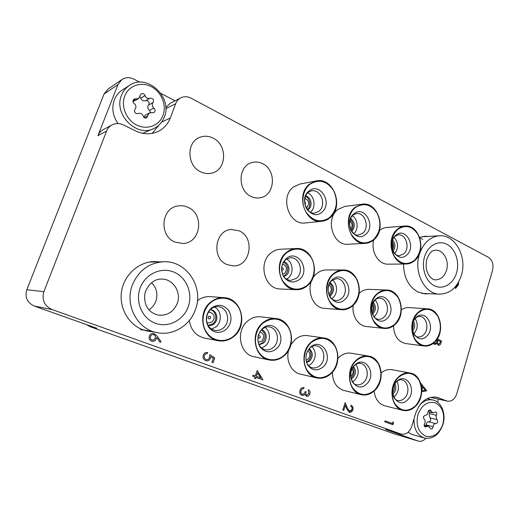<?xml version="1.0" encoding="UTF-8"?>
<svg xmlns="http://www.w3.org/2000/svg" width="519" height="519" viewBox="0 0 519 519"><rect width="100%" height="100%" fill="white"/><g stroke="black" fill="none" stroke-linecap="round" stroke-linejoin="round"><path stroke-width="0.78" d="M403.516 264.022C403.75 277.457 408.628 286.819 418.158 292.113L425.256 293.903L428.798 293.696M159.489 261.855L154.201 261.55C138.716 261.848 124.262 274.707 121.602 291.191C118.825 307.663 128.44 324.628 143.14 329.883L147.643 331.154L152.917 331.784M140.415 329.675L145.586 330.292M200.769 171.873C204.454 173.625 208.158 174.027 211.875 173.087C226.816 169.921 227.672 144.833 213.082 138.112C208.794 135.978 204.499 135.667 200.198 137.185C186.211 141.551 186.626 165.827 200.769 171.873M251.131 196.461C254.031 197.843 256.983 198.29 259.993 197.791C274.986 195.974 276.958 170.219 262.633 163.667C259.26 161.967 255.809 161.558 252.292 162.434C237.987 165.321 237.118 190.525 251.131 196.461M175.137 242.152L183.097 243.502C200.898 242.983 204.648 214.049 187.859 207.276C184.576 205.79 181.189 205.368 177.712 206.004C160.929 208.242 158.918 236.151 175.137 242.152M227.199 264.651L233.342 265.903C250.638 266.584 255.342 237.352 239.071 230.819L231.202 229.495C214.6 230.235 211.298 258.799 227.199 264.651M418.165 441.059L394.064 433.819L418.165 441.059C420.941 441.766 423.485 440.865 425.794 438.347M353.699 419.482L342.112 416.043L353.53 419.423L394.064 433.819M437.53 402.186L438.406 399.202M165.782 107.641L170.148 103.32L180.781 97.857C184.115 96.262 187.554 96.365 191.096 98.169L488.308 257.262C492.369 260.097 493.783 264.469 492.537 270.393L456.752 393.843C454.845 399.195 451.712 401.635 447.359 401.168L436.739 397.223C427.079 396.146 420.027 401.589 415.576 413.565L411.762 426.365C409.523 432.327 405.929 434.89 400.992 434.053L385.636 429.485L417.866 440.962M161.681 122.043L170.271 118.021C167.786 124.385 163.537 128.959 157.523 131.735C150.426 134.726 143.069 134.434 135.446 130.859L123.483 124.949C119.48 123.087 115.62 123.094 111.909 124.975C109.451 126.351 107.68 128.375 106.596 131.06L43.888 291.665C41.604 299.924 44.323 305.879 52.036 309.538L34.351 306.087L96.755 328.242L90.034 326.665L86.446 324.583M34.351 306.087C27.228 302.726 24.717 297.283 26.819 289.745L43.888 291.665M139.656 82.177L133.993 79.186C129.672 77.072 125.637 77.195 121.894 79.563L117.975 84.552L104.021 94.062L26.819 289.745M104.021 94.062L107.764 89.307L121.894 79.563M117.975 84.552L97.935 135.673C98.986 133.078 100.705 131.112 103.093 129.776L111.909 124.975M428.551 236.405L425.003 236.249L419.644 237.397M180.781 97.857C178.4 99.116 176.694 101.075 175.656 103.735L165.808 108.692M170.271 118.021L175.656 103.735M385.636 429.485L400.649 433.942L52.036 309.538M400.649 433.942L400.992 434.053M175 100.829L160.884 93.381M342.112 416.043L90.034 326.665M447.359 401.168L430.478 397.34M152.197 133.383L158.918 125.15M152.022 262.037L150.51 261.861M422.803 239.324L419.877 238.091M420.637 383.061L426.754 390.762L421.772 391.774M421.694 387.914L422.161 386.357L421.253 385.215M425.23 390.217L421.811 390.801L425.23 390.217L422.81 387.174L421.817 390.522M421.681 387.79L422.116 386.344L421.272 385.286M425.184 390.204L422.803 387.213M437.251 339.011L441.546 340.925L440.968 342.871C440.605 344.473 439.814 345.304 438.587 345.349L436.868 343.344L434.844 344.564L433.268 343.377M440.501 341.476L438.075 340.393L437.893 340.996C437.316 342.423 437.485 343.533 438.399 344.318L440.144 342.689L440.501 341.476L438.068 340.406M433.949 342.825L434.922 343.604L436.466 342.475L437.29 340.042L436.719 339.789M438.646 344.389L440.093 342.689L440.456 341.47M438.568 345.349L436.836 343.403M434.818 344.558L433.235 343.396M434.903 343.604L436.421 342.469L437.245 340.042L436.706 339.802M458.634 281.953L458.355 285.015L455.5 288.499L455.286 287.513L457.57 284.581L457.803 283.374M455.546 288.499L455.332 287.513L457.57 284.581M457.615 284.581L457.855 283.283M392.909 421.895L393.558 422.816L392.967 424.769L384.754 421.798L385.046 420.844L392.416 423.517L392.909 421.895L392.377 423.504M385.046 420.844L384.754 421.798M392.967 424.769L384.709 421.785M349.255 412.209L346.802 408.875L345.317 405.294L343.721 410.38L342.812 410.049L345.148 402.627L347.451 408.181L349.611 411.243C350.721 411.372 351.519 410.789 351.992 409.485L351.947 409.472C352.323 407.908 351.914 406.825 350.727 406.221L351.078 405.261C352.784 406.085 353.381 407.623 352.868 409.861C352.18 411.723 351.039 412.521 349.436 412.268L346.757 408.862L345.297 405.345M351.992 409.485C352.369 407.921 351.96 406.838 350.773 406.234L350.727 406.221M349.592 411.236L351.947 409.472M345.148 402.627L342.812 410.049M343.721 410.38L342.774 410.042M350.773 406.234L351.078 405.261M306.411 396.328L304.913 394.323L303.719 395.257L301.837 395.329C300.021 394.362 299.431 392.701 300.066 390.34C300.851 388.277 302.181 387.362 304.05 387.602L303.725 388.608L302.142 389.016L301.026 390.71C300.514 392.351 300.864 393.545 302.084 394.291L302.201 394.323C303.706 394.317 304.698 393.389 305.185 391.547L306.139 391.897C305.581 393.376 305.782 394.518 306.735 395.322L308.922 393.597L308.208 390.729L308.571 389.737C309.914 390.697 310.349 392.092 309.882 393.927C309.227 395.712 308.124 396.529 306.56 396.373L304.88 394.362M308.922 393.597L308.208 390.729M306.82 395.348L308.883 393.584M305.185 391.547L305.146 391.54C304.666 393.363 303.68 394.291 302.181 394.317M304.05 387.602L304.011 387.589C302.142 387.349 300.812 388.264 300.027 390.327L300.066 390.34M301.837 395.329L301.798 395.316C299.982 394.349 299.392 392.688 300.027 390.327M308.247 390.736L308.571 389.737M257.216 370.475L262.964 379.869L256.055 377.378L255.608 378.714L254.576 378.345L255.024 377.008L252.701 376.171L253.051 375.127L255.374 375.964L257.216 370.475L255.335 375.951M257.56 372.889L256.405 376.34L260.746 377.903L257.56 372.889M262.964 379.869L256.055 377.378M255.608 378.714L254.537 378.332L254.985 376.995L252.662 376.158L253.051 375.127M260.7 377.89L257.547 372.921M214.749 357.863L213.062 362.742L211.934 362.34L213.335 358.292L210.785 356.65L210.506 358.116C209.624 360.225 208.158 361.094 206.108 360.731L205.654 360.595C203.377 359.557 202.592 357.708 203.312 355.054C204.194 353.03 205.628 352.187 207.619 352.518L207.282 353.595C205.939 353.491 204.992 354.133 204.428 355.528C203.935 357.435 204.492 358.778 206.108 359.544L206.4 359.635C207.885 359.816 208.91 359.109 209.475 357.526L209.806 354.691L214.749 357.863M209.475 357.526L209.838 354.698M206.38 359.635C207.859 359.797 208.878 359.09 209.442 357.513M206.075 360.724L205.693 360.608C203.409 359.57 202.624 357.721 203.344 355.061L203.312 355.054M203.344 355.061C204.227 353.037 205.66 352.193 207.652 352.524M213.062 362.742L211.966 362.346L213.335 358.292M213.374 358.298L210.785 356.637M157.14 336.15L161.052 341.716L160.124 342.339L156.66 337.408L156.31 338.725C155.447 340.698 154.013 341.547 152.009 341.281L151.567 341.152C149.453 340.14 148.739 338.427 149.414 336.007C150.276 334.022 151.723 333.153 153.747 333.399L157.14 336.15M155.213 338.064C155.694 336.474 155.239 335.332 153.851 334.645L153.546 334.554C152.145 334.444 151.152 335.092 150.581 336.494C150.095 338.109 150.536 339.283 151.905 340.016L152.164 340.094C153.611 340.204 154.63 339.53 155.213 338.064L155.181 338.057C155.661 336.468 155.207 335.326 153.819 334.638L153.527 334.554M160.124 342.339L156.654 337.441M151.976 341.275L151.535 341.145C149.427 340.133 148.706 338.42 149.381 336.001C150.251 334.015 151.697 333.146 153.715 333.393L153.747 333.399M152.145 340.094C153.592 340.192 154.604 339.517 155.181 338.057M124.794 95.898C120.661 106.246 126.377 120.045 136.731 125.085C147.026 130.275 159.216 125.676 162.966 115.503C166.871 105.402 161.578 92.032 151.451 86.738C141.382 81.295 128.77 85.473 124.794 95.898M164.315 117.112C162.259 122.361 158.762 126.169 153.832 128.517C136.627 137.756 113.142 114.167 121.569 95.185C123.23 91.026 125.851 87.763 129.439 85.395C146.935 72.887 173.041 97.397 164.315 117.112M140.364 94.932L138.664 98.655L134.077 99.058L133.136 100.18C132.747 101.49 133.111 102.6 134.226 103.521C136.173 105.312 136.452 107.186 135.063 109.152L134.583 109.911C134.363 112.694 135.569 113.895 138.19 113.512C140.454 112.792 142.122 113.629 143.173 116.035C143.945 117.794 145.151 118.403 146.793 117.865L148.259 114.485L149.699 112.85L153.896 112.578C155.492 111.248 155.492 109.756 153.89 108.095C152.391 106.849 151.905 105.338 152.43 103.566L153.073 102.535C154.149 99.551 153.131 98.097 150.01 98.188C147.772 98.889 146.124 98.033 145.073 95.619C144.237 93.77 142.978 93.167 141.285 93.822L140.364 94.932M143.757 117.112L145.301 115.121L149.699 112.85M150.646 112.545L149.44 110.43C147.967 109.204 147.487 107.718 147.999 105.967L148.635 104.948C149.699 102.009 148.694 100.582 145.612 100.673C143.4 101.367 141.771 100.53 140.727 98.149L140.026 96.943M129.439 85.395L122.062 90.196C118.559 92.512 115.99 95.697 114.368 99.752C111.514 107.946 112.727 115.88 117.995 123.554M142.641 133.305L153.832 128.517M138.664 98.655L133.007 101.555M417.918 414.681C415.738 425.145 418.308 432.301 425.625 436.148C433.495 437.796 439.256 433.78 442.902 424.107C445.036 413.909 442.538 406.825 435.415 402.861C427.598 400.947 421.765 404.885 417.918 414.681M419.839 404.911C423.822 400.733 428.175 399.092 432.898 400C441.332 401.622 446.288 413.727 442.992 424.308C439.145 434.838 432.924 439.405 424.315 438.017C417.14 435.214 413.708 428.811 414.019 418.801M428.11 411.314L427.993 412.08C427.766 414.136 426.852 415.181 425.249 415.213L423.355 416.731L424.062 419.235C425.327 420.351 425.502 421.811 424.587 423.621L424.27 424.308C423.997 425.651 424.341 426.534 425.314 426.955L428.409 426.131L430.945 429.038C432.165 429.122 432.878 428.363 433.073 426.774L433.222 425.729C433.748 424.27 434.598 423.575 435.778 423.64C437.815 422.927 438.205 421.597 436.946 419.644L436.005 416.244L436.434 415.304C437.147 413.721 436.894 412.611 435.675 411.976L432.716 412.793L430.076 409.822L428.11 411.314M426.099 425.509L426.32 423.887C426.839 422.453 427.682 421.765 428.856 421.824C430.88 421.13 431.263 419.813 430.017 417.886L429.077 414.519L429.927 412.105M408.018 432.301L412.144 434.468L424.315 438.017M461.346 275.433C457.207 287.558 449.96 293.799 439.606 294.143C424.782 294.267 413.358 272.151 419.436 254.148C423.374 242.937 430.017 236.813 439.366 235.788C455.15 234.29 467.405 257.002 461.346 275.433M151.561 282.667C156.647 287.896 158.081 294.078 155.856 301.221C154.487 304.867 152.203 307.735 149.005 309.83M132.423 284.892C138.605 270.503 148.998 262.789 163.595 261.758C186.801 260.532 204.123 287.409 195.442 309.59C190.064 325.556 172.996 336.104 156.959 332.608C137.308 329.293 124.417 304.848 132.423 284.892M394.868 383.729C396.497 387.219 396.049 390.463 393.525 393.454L392.812 394.064M396.873 381.407C399.448 386.577 398.839 391.436 395.05 395.978L393.772 397.041M415.472 405.877C407.811 412.261 400.966 411.573 394.946 403.814C390.23 396.231 391.897 383.755 398.43 377.456C406.267 371.273 413.079 372.097 418.859 379.94C423.147 389.166 422.018 397.814 415.472 405.877M398.255 377.164C401.907 373.725 405.864 372.344 410.127 373.031C422.369 374.634 425.943 396.516 415.641 406.163C411.729 409.978 407.441 411.379 402.783 410.36C390.989 408.116 387.972 386.396 398.255 377.164M381.251 372.837C384.631 370.118 388.206 369.067 391.988 369.697L410.127 373.031M392.611 391.008L393.519 386.434M402.783 410.36L384.787 405.8C378.649 403.847 375.094 398.916 374.128 391.008M394.161 384.955C394.881 387.784 394.375 390.34 392.636 392.636M415.187 318.647C418.275 323.966 417.86 328.994 413.941 333.73L413.786 333.873M434.585 341.8C427.143 347.717 420.5 346.692 414.662 338.725C410.334 329.195 411.463 320.586 418.055 312.899C425.658 307.183 432.269 308.344 437.88 316.376C442.039 325.698 440.942 334.171 434.585 341.8M417.879 312.594C420.812 309.901 424.036 308.643 427.546 308.831C440.501 309.013 445.497 332.478 434.753 342.086C431.574 345.122 428.039 346.426 424.146 345.991C411.586 345.154 407.123 321.806 417.879 312.594M401.401 309.765C403.834 308.143 406.39 307.417 409.076 307.579L427.546 308.831M412.144 327.684L412.449 324.388M424.146 345.991L405.748 343.552C398.041 341.736 393.953 335.825 393.486 325.822M413.507 321.209C415.349 324.693 415.051 327.963 412.605 331.018M412.91 322.688C413.63 325.037 413.422 327.288 412.287 329.448M350.727 376.463L351.441 375.918C353.381 373.654 353.634 371.267 352.206 368.743M353.011 367.361C354.834 371.001 354.386 374.368 351.668 377.482L350.961 378.066M353.549 366.628C356.209 370.332 356.008 374.043 352.959 377.761L351.181 378.954M355.859 364.455C359.336 369.904 358.914 375.211 354.587 380.382L352.511 381.88M374.53 390.165C366.356 396.665 359.051 395.867 352.615 387.764C347.574 379.863 349.345 366.978 356.319 360.562C364.682 354.276 371.954 355.223 378.124 363.41C382.704 372.999 381.51 381.919 374.53 390.165M356.131 360.257C359.926 356.832 364.046 355.444 368.503 356.092C381.75 357.617 385.818 380.524 374.718 390.457C370.598 394.31 366.077 395.712 361.159 394.674C348.457 392.364 345.09 369.71 356.131 360.257M337.96 358.292L339.043 357.208C342.754 353.913 346.796 352.576 351.155 353.218L368.503 356.092M361.159 394.674L343.974 390.489C336.416 387.991 332.556 381.913 332.381 372.253M373.232 302.35C376.236 306.106 376.178 309.895 373.07 313.716L372.395 314.255M375.153 299.904C379.298 305.457 379.13 310.952 374.653 316.382L373.959 316.96M394.868 324.226C386.94 330.233 379.856 329.072 373.615 320.761C368.737 312.71 370.456 300.099 377.216 294.117C385.325 288.337 392.377 289.634 398.358 298.016C402.796 307.709 401.635 316.447 394.868 324.226M377.034 293.806C379.999 291.198 383.256 289.946 386.811 290.037C400.902 289.836 406.695 314.598 395.043 324.531C391.78 327.508 388.147 328.819 384.138 328.456C370.527 327.839 365.395 303.284 377.034 293.806M359.18 293.293L359.498 293.001C362.405 290.484 365.597 289.271 369.087 289.362L386.811 290.037M371.695 311.783C373.524 309.538 373.693 307.177 372.194 304.685M384.138 328.456L366.472 326.516C358.123 325.861 351.59 315.507 353.238 305.25M372.765 303.245C374.789 306.761 374.556 310.109 372.065 313.294M414.616 260.201C406.922 265.728 400.052 264.236 394.005 255.724C389.522 245.714 390.69 237.014 397.502 229.619C405.371 224.318 412.209 225.947 418.009 234.51C422.317 244.293 421.181 252.857 414.616 260.201M397.327 229.307C399.591 227.367 402.095 226.29 404.82 226.057C419.404 224.13 426.923 250.651 414.785 260.506C412.242 262.763 409.394 263.924 406.247 263.996C392.072 265.099 385.163 238.74 397.327 229.307M379.441 230.559C381.647 228.717 384.079 227.685 386.733 227.465L404.82 226.057M392.066 248.523C393.026 246.557 392.954 244.631 391.845 242.743M406.247 263.996L388.147 264.171C378.435 264.703 370.423 251.28 373.823 239.81M394.064 237.378C398.482 242.633 398.689 248.063 394.687 253.674M392.565 240.07C395.562 243.632 395.705 247.316 392.987 251.125M392.182 241.238C393.934 244.086 394.044 247.012 392.513 250.002M306.392 354.068L305.957 356.449M306.087 360.167L308.124 359.116C310.596 356.002 310.492 353.18 307.812 350.649M308.883 349.112C311.932 352.946 311.796 356.838 308.474 360.776L306.547 361.996M309.266 348.664C313.145 352.369 313.288 356.488 309.694 361.016L306.748 362.554M312.016 346.51C316.532 352.167 316.337 357.915 311.439 363.748L308.565 365.571M330.791 373.375C322.059 379.992 314.242 379.071 307.339 370.598C301.941 362.346 303.823 349.04 311.283 342.495C320.229 336.111 328.008 337.194 334.612 345.751C339.757 353.926 337.999 366.751 330.791 373.375M311.082 342.17C315.001 338.797 319.276 337.395 323.895 337.979C338.323 339.342 343.014 363.43 330.986 373.686C326.665 377.547 321.91 378.961 316.713 377.916C302.979 375.568 299.178 351.869 311.082 342.17M290.815 344.811L294.987 339.653C298.808 336.396 302.986 335.053 307.501 335.624L323.895 337.979M316.713 377.916L300.495 374.173C291.477 372.37 285.612 360.634 288.642 350.137M328.637 293.858L329.559 293.248C332.017 290.127 331.836 287.292 329.007 284.73M329.766 283.14C333.204 287.026 333.23 290.997 329.844 295.058L329.267 295.506M330.11 282.563C334.418 286.248 334.749 290.439 331.103 295.123L329.565 296.109M332.374 280.072C337.681 283.737 337.914 293.722 332.796 297.9L331.615 298.782M352.472 305.477C344.006 311.562 336.435 310.258 329.76 301.558C324.537 293.157 326.36 280.137 333.587 274.058C342.255 268.206 349.787 269.666 356.183 278.431C360.932 288.519 359.699 297.536 352.472 305.477M333.393 273.734C336.344 271.255 339.595 270.003 343.143 269.971C358.545 269.205 365.389 295.48 352.667 305.788C349.345 308.688 345.641 310.005 341.541 309.739C326.723 309.467 320.736 283.517 333.393 273.734M341.541 309.739L324.751 308.37C310.252 308.091 304.4 283.037 316.772 273.584C319.652 271.19 322.831 269.984 326.308 269.951L343.143 269.971M328.118 288.551L328.06 289.978M350.63 218.538C355.08 222.288 355.496 226.492 351.895 231.15L351.681 231.318M373.511 239.603C365.305 245.189 357.967 243.528 351.499 234.62C346.439 226.083 348.217 213.335 355.217 207.691C363.618 202.352 370.916 204.155 377.112 213.114C381.712 223.293 380.511 232.129 373.511 239.603M355.028 207.36L362.152 204.22C378.053 201.372 387.005 229.664 373.693 239.921C371.195 242.036 368.406 243.184 365.324 243.366C349.897 245.182 341.716 217.143 355.028 207.36M365.324 243.366L348.015 244.235C332.906 246 324.894 218.921 337.921 209.449L344.895 206.406L362.152 204.22M350.559 229.132C352.738 226.18 352.511 223.429 349.877 220.899M352.349 215.8C357.987 219.135 358.824 229.456 353.815 233.719M350.325 219.316C353.608 222.82 353.919 226.589 351.253 230.611M258.313 335.955L258.384 335.89C260.201 335.508 260.694 336.26 259.863 338.154L258.014 337.772M258.293 342.235L261.829 341.152C264.794 336.993 264.19 333.886 260.006 331.823M261.446 329.935C265.975 333.704 266.26 338.031 262.322 342.923L259.052 344.486M261.673 329.708C266.766 331.174 267.882 339.601 263.457 343.124L259.189 344.778M265.04 327.424C270.723 331.187 270.879 341.457 265.326 345.972L261.654 348.022M283.958 355.398C276.322 362.281 264.489 360.919 258.806 352.193C253 343.565 255.011 329.799 263.016 323.123C272.605 316.642 280.941 317.881 288.026 326.84C293.546 335.384 291.678 348.638 283.958 355.398M262.796 322.792C266.805 319.496 271.184 318.082 275.946 318.556C291.749 319.613 297.277 345.096 284.165 355.723C279.644 359.583 274.648 361.003 269.179 359.978C254.252 357.649 249.892 332.757 262.796 322.792M269.179 359.978L254.102 356.748C239.551 354.464 235.302 330.467 247.868 320.878C251.773 317.706 256.042 316.35 260.687 316.811L275.946 318.556M281.694 267.785C283.264 267.921 283.627 268.751 282.79 270.282L281.694 270.477M282.615 274.272L284.697 273.331C287.617 269.16 286.923 266.039 282.608 263.989M283.588 262.063C288.59 265.78 289.102 270.178 285.113 275.258L283.601 276.192M283.815 261.719C289.239 262.776 290.88 271.807 286.293 275.271L283.822 276.536M286.514 259.013C293.086 262.212 294.02 273.617 288.103 278.171L286.527 279.241M307.125 285.411C298.068 291.587 289.959 290.115 282.797 281C277.185 272.216 279.131 258.754 286.877 252.578C296.161 246.661 304.225 248.296 311.076 257.476C316.421 266.169 314.605 279.138 307.125 285.411M286.663 252.234C289.531 249.944 292.69 248.705 296.141 248.517C313.074 246.901 321.339 274.986 307.332 285.742C304.004 288.519 300.28 289.836 296.161 289.706C279.923 289.985 272.786 262.38 286.663 252.234M296.161 289.706L280.396 288.999C264.554 289.252 257.593 262.633 271.126 252.844C273.922 250.632 277.003 249.431 280.37 249.256L296.141 248.517M304.608 201.936C305.646 202.611 305.782 203.448 305.029 204.454L304.964 204.499M306.268 207.95L306.872 207.548C309.7 203.604 309.045 200.509 304.913 198.252M305.685 195.884C311.16 196.85 313.041 206.166 308.448 209.462L307.657 209.994M329.584 217.591C320.813 223.228 312.957 221.379 306.028 212.05C300.605 203.117 302.499 189.948 309.992 184.239C318.977 178.867 326.788 180.865 333.419 190.246C338.343 200.866 337.065 209.981 329.584 217.591M309.785 183.895L316.246 180.943C333.633 176.771 344.519 207.178 329.779 217.928C327.405 219.842 324.751 220.964 321.819 221.276C304.964 224.117 295.097 194.087 309.785 183.895M321.819 221.276L305.444 222.936C288.973 225.694 279.339 196.733 293.676 186.866L299.988 184.005L316.246 180.943M307.67 192.925C314.67 195.65 316.331 207.691 310.368 212.265M305.464 196.409C310.265 198.213 311.413 206.478 307.306 209.559M210.13 318.776C208.177 319.153 207.645 318.361 208.534 316.415C210.487 316.045 211.019 316.83 210.13 318.776M206.977 322.74L208.502 322.993L212.239 321.916C215.456 317.466 214.71 314.222 209.994 312.179L208.294 312.302M206.893 322.435L208.502 322.993M210.253 309.713C216.17 310.738 217.896 320.035 212.887 323.798L208.087 325.445M210.286 309.687L210.584 309.713C216.929 310.103 219.226 319.983 213.925 323.953C212.258 325.277 210.422 325.802 208.404 325.53L208.106 325.478M214.535 307.06C221.509 310.427 222.314 322.033 215.923 326.931L211.499 329.13M233.68 336.104C225.486 343.13 212.764 341.554 206.64 332.413C200.386 323.376 202.54 309.11 211.142 302.311C219.654 295.376 232.214 297.51 238.033 306.554C243.969 315.494 241.971 329.202 233.68 336.104M210.909 301.961C214.931 298.808 219.349 297.387 224.163 297.685C241.64 298.198 248.329 325.368 233.907 336.442C229.21 340.263 223.994 341.697 218.278 340.736C201.936 338.531 196.837 312.237 210.909 301.961M197.428 300.709C201.327 297.705 205.602 296.355 210.26 296.647L224.163 297.685M218.278 340.736L204.544 338.103C195.955 335.929 190.888 330.065 189.344 320.502M209.994 312.179L208.456 312.029M106.596 131.06L97.935 135.673M434.533 396.938L438.873 397.878M430.725 397.437L446.411 400.876M148.635 104.948L153.073 102.535M149.44 110.43L153.89 108.095M144.327 117.631L148.032 115.743M133.007 100.66L136.023 98.882M140.727 98.149L145.073 95.619M145.612 100.673L150.01 98.188M424.321 425.982L426.618 426.605M428.856 421.824L435.778 423.64M429.505 413.591L436.434 415.304M430.017 417.886L436.946 419.644M426.164 424.925L433.073 426.774M428.558 410.438L431.192 411.074M435.499 250.171C443.434 249.587 449.584 261.051 446.496 270.373C444.407 276.426 440.78 279.579 435.623 279.845C433.754 280.072 431.633 278.748 429.265 275.874C426.125 271.203 425.353 265.553 426.936 258.916C430.744 250.002 433.002 250.891 435.499 250.171M456.519 272.981C453.327 283.958 443.083 290.076 434.461 285.8C425.788 281.694 421.045 267.96 424.568 256.749C427.954 245.474 438.561 239.772 446.982 244.345C455.461 248.75 459.834 262.069 456.519 272.981M177.264 303.42C173.618 311.874 167.397 315.792 158.606 315.182C153.261 313.878 149.53 311.374 147.415 307.676C145.554 305.49 143.173 297.179 145.781 290.783C149.777 282.673 155.181 278.774 161.986 279.092C173.346 279.092 181.592 292.431 177.264 303.42M140.188 287.935C145.242 273.987 161.188 266.714 173.813 272.079C186.522 277.237 193.107 293.339 188.235 306.768C183.544 320.262 168.266 328.138 155.272 323.227C142.2 318.523 134.94 301.811 140.188 287.935M397.509 400.467C400.045 400.992 402.387 400.22 404.535 398.164C410.257 392.889 408.336 380.81 401.589 379.837C400.564 379.292 398.839 379.96 396.406 381.835C391.352 386.791 391.092 398.702 397.509 400.467M396.607 381.53C406.332 371.377 417.626 390.45 407.597 399.786C398.054 410.192 386.311 390.989 396.607 381.53M417.827 336.967C419.942 337.175 421.876 336.461 423.608 334.826C429.589 329.565 426.871 316.603 419.715 316.421C418.839 316.142 417.51 316.7 415.732 318.089C410.257 322.701 411.515 336.591 417.827 336.967M416.043 317.622C425.483 308.091 436.447 327.476 426.702 336.189C417.432 345.985 406.04 326.445 416.043 317.622M356.274 384.676C358.947 385.202 361.412 384.43 363.657 382.36C369.82 376.937 367.64 364.306 360.348 363.358C358.869 362.891 356.975 363.572 354.665 365.402C348.431 370.728 350.325 384.19 356.274 384.676M354.925 364.967C365.292 354.607 377.352 374.465 366.661 383.976C356.495 394.609 343.941 374.601 354.925 364.967M378.02 319.36C380.193 319.529 382.166 318.809 383.943 317.206C390.418 311.776 387.278 298.114 379.506 298.127C378.422 297.912 376.995 298.483 375.224 299.839L372.363 304.199L371.487 310.051L372.421 314.306L374.335 317.388C374.186 317.732 375.412 318.387 378.02 319.36M375.607 299.216C385.662 289.511 397.353 309.694 386.979 318.549C377.112 328.527 364.948 308.176 375.607 299.216M399.027 255.828L403.646 253.921C410.399 248.523 406.286 233.887 398.235 234.854L395.16 236.21C392.507 238.591 391.404 242.367 391.864 247.531C393.331 252.279 394.155 255.011 399.027 255.828M395.686 235.373C405.449 226.284 416.789 246.772 406.721 255.004C397.139 264.366 385.345 243.69 395.686 235.373M312.276 367.815C315.085 368.334 317.667 367.556 320.015 365.486C326.678 359.901 324.18 346.634 316.259 345.758C314.248 345.401 312.191 346.102 310.09 347.847C304.348 352.985 304.128 365.7 312.276 367.815M310.381 347.263C321.469 336.701 334.359 357.403 322.948 367.089C317.297 371.312 312.269 370.696 307.864 365.246C304.588 358.707 305.432 352.719 310.381 347.263M335.624 300.579C337.837 300.689 339.835 299.969 341.632 298.419C348.69 292.787 344.992 278.314 336.513 278.606L332.004 280.37C329.163 282.933 327.878 286.67 328.164 291.574C329.455 296.135 329.63 298.976 335.624 300.579M332.439 279.559C343.176 269.692 355.671 290.737 344.603 299.729C334.074 309.901 321.06 288.668 332.439 279.559M358.116 235.204L362.612 233.336C370.008 227.718 365.123 212.122 356.352 213.575L353.231 214.95C347.594 218.927 348.379 235.107 358.116 235.204M353.835 213.886C364.247 204.674 376.353 226.037 365.623 234.367C355.405 243.885 342.8 222.314 353.835 213.886M265.241 349.78C268.18 350.273 270.879 349.495 273.325 347.432C280.565 341.651 277.639 327.651 268.985 326.905C267.136 326.477 264.93 327.191 262.374 329.052C256.302 334.223 255.899 347.341 265.241 349.78M262.679 328.306C274.551 317.524 288.376 339.147 276.153 349.015C270.107 353.309 264.716 352.602 259.987 346.893C256.477 340.081 257.372 333.886 262.679 328.306M290.419 280.5L296.407 278.333C304.16 272.469 299.71 257.015 290.406 257.748L285.787 259.545C282.738 262.173 281.395 266.007 281.765 271.061C283.127 275.667 283.491 278.956 290.419 280.5M286.254 258.533C297.744 248.497 311.128 270.477 299.294 279.605C293.436 283.536 288.22 282.576 283.646 276.718C280.247 269.835 281.123 263.769 286.254 258.533M314.553 213.153L318.789 211.343C326.964 205.472 321.04 188.728 311.458 190.875L308.448 192.231C302.246 196.286 303.531 213.543 314.553 213.153M309.103 190.927C320.229 181.585 333.185 203.902 321.722 212.323C310.81 221.996 297.303 199.445 309.103 190.927M214.872 330.441C217.928 330.882 220.718 330.097 223.235 328.073C231.182 322.059 227.672 307.17 218.129 306.677C215.748 306.424 213.432 307.157 211.181 308.883C204.81 314.086 203.999 327.573 214.872 330.441M211.46 307.949C218.064 303.706 223.832 304.588 228.769 310.615C232.441 317.622 231.506 323.96 225.96 329.63C219.466 333.989 213.672 333.179 208.586 327.191C204.804 320.067 205.764 313.658 211.46 307.949M432.898 400L426.955 398.676M424.159 424.983L428.409 426.131M428.032 411.645L432.716 412.793M439.606 294.143L421.752 293.397M439.366 235.788L421.499 236.8M163.595 261.758L149.011 262.114M156.959 332.608L142.628 329.688"/></g></svg>
